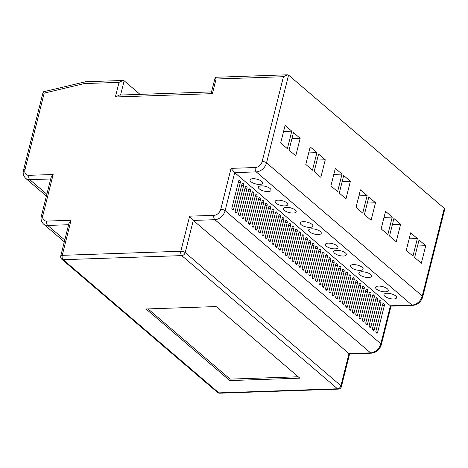<?xml version="1.0" encoding="UTF-8"?>
<svg xmlns="http://www.w3.org/2000/svg" width="468" height="468" viewBox="0 0 468 468"><rect width="100%" height="100%" fill="white"/><g stroke="black" fill="none" stroke-linecap="round" stroke-linejoin="round"><path stroke-width="0.7" d="M320.34 231.496A6.517 2.463 -165.9 0 0 313.501 228.91A6.517 2.463 -165.9 0 0 308.634 230.098A6.517 2.463 -165.9 0 0 309.559 231.871A6.517 2.463 -165.9 0 0 316.403 234.456A6.517 2.463 -165.9 0 0 321.27 233.269A6.517 2.463 -165.9 0 0 320.34 231.496M337.089 245.817A6.517 2.463 -165.9 0 0 330.244 243.231A6.517 2.463 -165.9 0 0 325.377 244.419A6.517 2.463 -165.9 0 0 326.307 246.191A6.517 2.463 -165.9 0 0 333.146 248.777A6.517 2.463 -165.9 0 0 338.013 247.59A6.517 2.463 -165.9 0 0 337.089 245.817M311.969 224.336A6.517 2.463 -165.9 0 0 305.13 221.75A6.517 2.463 -165.9 0 0 300.263 222.938A6.517 2.463 -165.9 0 0 301.187 224.71A6.517 2.463 -165.9 0 0 308.032 227.296A6.517 2.463 -165.9 0 0 312.899 226.108A6.517 2.463 -165.9 0 0 311.969 224.336M345.46 252.977A6.517 2.463 -165.9 0 0 338.616 250.392A6.517 2.463 -165.9 0 0 333.748 251.579A6.517 2.463 -165.9 0 0 334.678 253.352A6.517 2.463 -165.9 0 0 341.517 255.937A6.517 2.463 -165.9 0 0 346.384 254.75A6.517 2.463 -165.9 0 0 345.46 252.977M295.226 210.021A6.517 2.463 -165.9 0 0 288.387 207.429A6.517 2.463 -165.9 0 0 283.52 208.617A6.517 2.463 -165.9 0 0 284.445 210.389A6.517 2.463 -165.9 0 0 291.283 212.975A6.517 2.463 -165.9 0 0 296.156 211.793A6.517 2.463 -165.9 0 0 295.226 210.021M286.855 202.86A6.517 2.463 -165.9 0 0 280.016 200.269A6.517 2.463 -165.9 0 0 275.149 201.456A6.517 2.463 -165.9 0 0 276.073 203.229A6.517 2.463 -165.9 0 0 282.912 205.815A6.517 2.463 -165.9 0 0 287.779 204.633A6.517 2.463 -165.9 0 0 286.855 202.86M270.112 188.54A6.517 2.463 -165.9 0 0 263.268 185.954A6.517 2.463 -165.9 0 0 258.4 187.136A6.517 2.463 -165.9 0 0 259.33 188.908A6.517 2.463 -165.9 0 0 266.169 191.5A6.517 2.463 -165.9 0 0 271.036 190.312A6.517 2.463 -165.9 0 0 270.112 188.54M261.741 181.379A6.517 2.463 -165.9 0 0 254.896 178.794A6.517 2.463 -165.9 0 0 250.029 179.975A6.517 2.463 -165.9 0 0 250.959 181.748A6.517 2.463 -165.9 0 0 257.798 184.339A6.517 2.463 -165.9 0 0 262.665 183.152A6.517 2.463 -165.9 0 0 261.741 181.379M362.203 267.298A6.517 2.463 -165.9 0 0 355.364 264.712A6.517 2.463 -165.9 0 0 350.491 265.894A6.517 2.463 -165.9 0 0 351.421 267.667A6.517 2.463 -165.9 0 0 358.26 270.258A6.517 2.463 -165.9 0 0 363.127 269.071A6.517 2.463 -165.9 0 0 362.203 267.298M370.574 274.459A6.517 2.463 -165.9 0 0 363.735 271.867A6.517 2.463 -165.9 0 0 358.868 273.055A6.517 2.463 -165.9 0 0 359.793 274.827A6.517 2.463 -165.9 0 0 366.631 277.419A6.517 2.463 -165.9 0 0 371.498 276.231A6.517 2.463 -165.9 0 0 370.574 274.459M387.317 288.779A6.517 2.463 -165.9 0 0 380.478 286.188A6.517 2.463 -165.9 0 0 375.611 287.375A6.517 2.463 -165.9 0 0 376.535 289.148A6.517 2.463 -165.9 0 0 383.38 291.734A6.517 2.463 -165.9 0 0 388.247 290.552A6.517 2.463 -165.9 0 0 387.317 288.779M395.688 295.934A6.517 2.463 -165.9 0 0 388.849 293.348A6.517 2.463 -165.9 0 0 383.982 294.536A6.517 2.463 -165.9 0 0 384.907 296.308A6.517 2.463 -165.9 0 0 391.751 298.894A6.517 2.463 -165.9 0 0 396.618 297.712A6.517 2.463 -165.9 0 0 395.688 295.934M140.031 94.366L124.149 80.783L120.568 95.039M422.715 296.893C421.083 301.924 417.778 304.762 412.811 305.388L390.95 306.142L390.4 305.803L411.963 305.06A9.769 7.196 -49.5 0 0 422.253 296.01A3.258 1.234 -165.9 0 1 422.715 296.893L444.6 209.775L444.284 208.295L288.569 75.12L287.422 74.798L283.462 76.705L216.081 79.028L212.408 93.647L115.374 96.987L119.334 95.08L211.518 91.903M291.786 131.151L285.088 125.418L280.683 142.962L287.375 148.689L291.786 131.151L283.579 131.432M300.158 138.312L293.459 132.579L289.054 150.123L295.753 155.85L300.158 138.312L291.95 138.592M316.9 152.626L310.202 146.899L305.797 164.444L312.495 170.171L316.9 152.626L308.693 152.913M325.272 159.787L318.573 154.06L314.168 171.604L320.867 177.331L325.272 159.787L317.064 160.074M342.014 174.108L335.316 168.381L330.911 185.925L337.609 191.652L342.014 174.108L333.807 174.388M350.386 181.268L343.693 175.541L339.282 193.085L345.981 198.812L350.386 181.268L342.178 181.549M367.134 195.589L360.436 189.862L356.025 207.406L362.723 213.133L367.134 195.589L358.927 195.87M375.506 202.749L368.807 197.022L364.402 214.56L371.095 220.293L375.506 202.749L367.298 203.03M417.362 238.545L410.664 232.818L406.259 250.362L412.957 256.09L417.362 238.545L409.155 238.832M392.248 217.07L385.55 211.337L381.145 228.881L387.843 234.608L392.248 217.07L384.041 217.351M425.734 245.706L419.035 239.979L414.63 257.523L421.329 263.25L425.734 245.706L417.526 245.987M400.62 224.225L393.921 218.497L389.516 236.042L396.215 241.769L400.62 224.225L392.412 224.511M288.569 75.12L266.538 162.835A9.769 7.196 130.5 0 1 256.248 171.885L234.684 172.628L225.137 210.641L380.853 343.81A3.258 1.234 -165.9 0 1 381.315 344.7C379.683 349.731 376.377 352.562 371.411 353.194L349.549 353.948L348.999 353.603L193.284 220.434L185.205 252.597L340.92 385.767L348.999 353.603L370.562 352.86A9.769 7.196 -49.5 0 0 380.853 343.81L390.4 305.803L234.684 172.628L231.046 168.363L255.306 167.532A6.517 4.797 -49.5 0 0 262.168 161.495L283.462 76.705M239.979 180.706L239.639 180.42A1.305 0.731 88 0 0 239.3 180.291A1.305 0.731 88 0 0 238.68 181.017L231.923 207.915A1.305 0.731 88 0 0 232.298 209.658L232.631 209.945A1.305 0.731 88 0 0 232.97 210.079A1.305 0.731 88 0 0 233.596 209.348L240.353 182.45A1.305 0.731 88 0 0 239.979 180.706L238.768 180.747M243.325 183.573L242.991 183.286A1.305 0.731 88 0 0 242.652 183.152A1.305 0.731 88 0 0 242.026 183.883L235.269 210.781A1.305 0.731 88 0 0 235.644 212.525L235.983 212.811A1.305 0.731 88 0 0 236.322 212.94A1.305 0.731 88 0 0 236.943 212.215L243.699 185.316A1.305 0.731 88 0 0 243.325 183.573L242.12 183.614M246.677 186.434L246.338 186.147A1.305 0.731 88 0 0 245.998 186.018A1.305 0.731 88 0 0 245.378 186.744L238.621 213.648A1.305 0.731 88 0 0 238.996 215.385L239.329 215.672A1.305 0.731 88 0 0 239.669 215.806A1.305 0.731 88 0 0 240.295 215.075L247.051 188.177A1.305 0.731 88 0 0 246.677 186.434L245.466 186.475M250.023 189.3L249.69 189.013A1.305 0.731 88 0 0 249.35 188.879A1.305 0.731 88 0 0 248.724 189.61L241.968 216.508A1.305 0.731 88 0 0 242.342 218.252L242.681 218.538A1.305 0.731 88 0 0 243.015 218.673A1.305 0.731 88 0 0 243.641 217.942L250.398 191.043A1.305 0.731 88 0 0 250.023 189.3L248.818 189.341M253.369 192.161L253.036 191.874A1.305 0.731 88 0 0 252.697 191.745A1.305 0.731 88 0 0 252.071 192.471L245.314 219.375A1.305 0.731 88 0 0 245.694 221.118L246.028 221.399A1.305 0.731 88 0 0 246.367 221.534A1.305 0.731 88 0 0 246.993 220.802L253.75 193.904A1.305 0.731 88 0 0 253.369 192.161L252.164 192.202M256.721 195.027L256.388 194.741A1.305 0.731 88 0 0 256.049 194.606A1.305 0.731 88 0 0 255.423 195.337L248.666 222.236A1.305 0.731 88 0 0 249.04 223.979L249.374 224.266A1.305 0.731 88 0 0 249.713 224.4A1.305 0.731 88 0 0 250.339 223.669L257.096 196.771A1.305 0.731 88 0 0 256.721 195.027L255.516 195.068M260.068 197.894L259.734 197.607A1.305 0.731 88 0 0 259.395 197.473A1.305 0.731 88 0 0 258.769 198.204L252.012 225.102A1.305 0.731 88 0 0 252.392 226.845L252.726 227.132A1.305 0.731 88 0 0 253.065 227.261A1.305 0.731 88 0 0 253.691 226.535L260.448 199.631A1.305 0.731 88 0 0 260.068 197.894L258.863 197.935M263.42 200.754L263.08 200.468A1.305 0.731 88 0 0 262.747 200.333A1.305 0.731 88 0 0 262.121 201.064L255.364 227.963A1.305 0.731 88 0 0 255.739 229.706L256.072 229.993A1.305 0.731 88 0 0 256.411 230.127A1.305 0.731 88 0 0 257.037 229.396L263.794 202.498A1.305 0.731 88 0 0 263.42 200.754L262.215 200.795M266.766 203.621L266.432 203.334A1.305 0.731 88 0 0 266.093 203.2A1.305 0.731 88 0 0 265.467 203.931L258.71 230.829A1.305 0.731 88 0 0 259.085 232.573L259.424 232.859A1.305 0.731 88 0 0 259.763 232.988A1.305 0.731 88 0 0 260.383 232.263L267.14 205.358A1.305 0.731 88 0 0 266.766 203.621L265.561 203.662M270.118 206.482L269.779 206.195A1.305 0.731 88 0 0 269.439 206.066A1.305 0.731 88 0 0 268.819 206.792L262.062 233.69A1.305 0.731 88 0 0 262.437 235.433L262.77 235.72A1.305 0.731 88 0 0 263.11 235.854A1.305 0.731 88 0 0 263.736 235.123L270.492 208.225A1.305 0.731 88 0 0 270.118 206.482L268.907 206.523M273.464 209.348L273.131 209.061A1.305 0.731 88 0 0 272.791 208.927A1.305 0.731 88 0 0 272.165 209.658L265.409 236.556A1.305 0.731 88 0 0 265.783 238.3L266.122 238.586A1.305 0.731 88 0 0 266.456 238.715A1.305 0.731 88 0 0 267.082 237.99L273.839 211.091A1.305 0.731 88 0 0 273.464 209.348L272.259 209.389M276.81 212.209L276.477 211.922A1.305 0.731 88 0 0 276.138 211.793A1.305 0.731 88 0 0 275.517 212.519L268.761 239.423A1.305 0.731 88 0 0 269.135 241.16L269.469 241.447A1.305 0.731 88 0 0 269.808 241.582A1.305 0.731 88 0 0 270.434 240.85L277.191 213.952A1.305 0.731 88 0 0 276.81 212.209L275.605 212.25M280.162 215.075L279.829 214.789A1.305 0.731 88 0 0 279.49 214.654A1.305 0.731 88 0 0 278.864 215.385L272.107 242.284A1.305 0.731 88 0 0 272.481 244.027L272.815 244.314A1.305 0.731 88 0 0 273.154 244.448A1.305 0.731 88 0 0 273.78 243.717L280.537 216.819A1.305 0.731 88 0 0 280.162 215.075L278.957 215.116M283.509 217.936L283.175 217.655A1.305 0.731 88 0 0 282.836 217.521A1.305 0.731 88 0 0 282.21 218.252L275.453 245.15A1.305 0.731 88 0 0 275.833 246.893L276.167 247.18A1.305 0.731 88 0 0 276.506 247.309A1.305 0.731 88 0 0 277.132 246.583L283.889 219.679A1.305 0.731 88 0 0 283.509 217.936L282.303 217.983M286.861 220.802L286.527 220.516A1.305 0.731 88 0 0 286.188 220.381A1.305 0.731 88 0 0 285.562 221.112L278.805 248.011A1.305 0.731 88 0 0 279.18 249.754L279.513 250.041A1.305 0.731 88 0 0 279.852 250.175A1.305 0.731 88 0 0 280.478 249.444L287.235 222.546A1.305 0.731 88 0 0 286.861 220.802L285.655 220.843M290.207 223.669L289.873 223.382A1.305 0.731 88 0 0 289.534 223.248A1.305 0.731 88 0 0 288.908 223.979L282.151 250.877A1.305 0.731 88 0 0 282.532 252.621L282.865 252.907A1.305 0.731 88 0 0 283.204 253.036A1.305 0.731 88 0 0 283.824 252.31L290.581 225.406A1.305 0.731 88 0 0 290.207 223.669L289.002 223.71M293.559 226.53L293.22 226.243A1.305 0.731 88 0 0 292.886 226.114A1.305 0.731 88 0 0 292.26 226.84L285.503 253.738A1.305 0.731 88 0 0 285.878 255.481L286.211 255.768A1.305 0.731 88 0 0 286.551 255.902A1.305 0.731 88 0 0 287.176 255.171L293.933 228.273A1.305 0.731 88 0 0 293.559 226.53L292.348 226.57M296.905 229.396L296.572 229.109A1.305 0.731 88 0 0 296.232 228.975A1.305 0.731 88 0 0 295.606 229.706L288.85 256.604A1.305 0.731 88 0 0 289.224 258.348L289.563 258.634A1.305 0.731 88 0 0 289.903 258.763A1.305 0.731 88 0 0 290.523 258.038L297.279 231.139A1.305 0.731 88 0 0 296.905 229.396L295.7 229.437M300.257 232.257L299.918 231.97A1.305 0.731 88 0 0 299.579 231.841A1.305 0.731 88 0 0 298.958 232.567L292.202 259.471A1.305 0.731 88 0 0 292.576 261.208L292.909 261.495A1.305 0.731 88 0 0 293.249 261.63A1.305 0.731 88 0 0 293.875 260.898L300.631 234A1.305 0.731 88 0 0 300.257 232.257L299.046 232.298M303.603 235.123L303.27 234.837A1.305 0.731 88 0 0 302.931 234.702A1.305 0.731 88 0 0 302.305 235.433L295.548 262.332A1.305 0.731 88 0 0 295.922 264.075L296.262 264.361A1.305 0.731 88 0 0 296.595 264.496A1.305 0.731 88 0 0 297.221 263.765L303.978 236.866A1.305 0.731 88 0 0 303.603 235.123L302.398 235.164M306.95 237.984L306.616 237.697A1.305 0.731 88 0 0 306.277 237.569A1.305 0.731 88 0 0 305.651 238.294L298.894 265.198A1.305 0.731 88 0 0 299.274 266.941L299.608 267.222A1.305 0.731 88 0 0 299.947 267.357A1.305 0.731 88 0 0 300.573 266.625L307.33 239.727A1.305 0.731 88 0 0 306.95 237.984L305.744 238.031M310.302 240.85L309.968 240.564A1.305 0.731 88 0 0 309.629 240.429A1.305 0.731 88 0 0 309.003 241.16L302.246 268.059A1.305 0.731 88 0 0 302.62 269.802L302.954 270.089A1.305 0.731 88 0 0 303.293 270.223A1.305 0.731 88 0 0 303.919 269.492L310.676 242.594A1.305 0.731 88 0 0 310.302 240.85L309.096 240.891M313.648 243.717L313.314 243.43A1.305 0.731 88 0 0 312.975 243.296A1.305 0.731 88 0 0 312.349 244.027L305.592 270.925A1.305 0.731 88 0 0 305.973 272.668L306.306 272.955A1.305 0.731 88 0 0 306.645 273.084A1.305 0.731 88 0 0 307.271 272.358L314.028 245.454A1.305 0.731 88 0 0 313.648 243.717L312.443 243.758M317 246.577L316.66 246.291A1.305 0.731 88 0 0 316.327 246.156A1.305 0.731 88 0 0 315.701 246.888L308.944 273.786A1.305 0.731 88 0 0 309.319 275.529L309.652 275.816A1.305 0.731 88 0 0 309.991 275.95A1.305 0.731 88 0 0 310.617 275.219L317.374 248.321A1.305 0.731 88 0 0 317 246.577L315.795 246.618M320.346 249.444L320.013 249.157A1.305 0.731 88 0 0 319.673 249.023A1.305 0.731 88 0 0 319.047 249.754L312.291 276.652A1.305 0.731 88 0 0 312.671 278.396L313.004 278.682A1.305 0.731 88 0 0 313.344 278.811A1.305 0.731 88 0 0 313.964 278.086L320.72 251.181A1.305 0.731 88 0 0 320.346 249.444L319.141 249.485M323.698 252.305L323.359 252.018A1.305 0.731 88 0 0 323.019 251.889A1.305 0.731 88 0 0 322.399 252.615L315.643 279.513A1.305 0.731 88 0 0 316.017 281.256L316.35 281.543A1.305 0.731 88 0 0 316.69 281.678A1.305 0.731 88 0 0 317.316 280.946L324.072 254.048A1.305 0.731 88 0 0 323.698 252.305L322.487 252.346M327.044 255.171L326.711 254.884A1.305 0.731 88 0 0 326.371 254.75A1.305 0.731 88 0 0 325.746 255.481L318.989 282.379A1.305 0.731 88 0 0 319.363 284.123L319.702 284.409A1.305 0.731 88 0 0 320.042 284.544A1.305 0.731 88 0 0 320.662 283.813L327.419 256.914A1.305 0.731 88 0 0 327.044 255.171L325.839 255.212M330.39 258.032L330.057 257.745A1.305 0.731 88 0 0 329.718 257.616A1.305 0.731 88 0 0 329.098 258.342L322.341 285.246A1.305 0.731 88 0 0 322.715 286.983L323.049 287.27A1.305 0.731 88 0 0 323.388 287.405A1.305 0.731 88 0 0 324.014 286.673L330.771 259.775A1.305 0.731 88 0 0 330.39 258.032L329.185 258.073M333.743 260.898L333.409 260.612A1.305 0.731 88 0 0 333.07 260.477A1.305 0.731 88 0 0 332.444 261.208L325.687 288.107A1.305 0.731 88 0 0 326.061 289.85L326.401 290.137A1.305 0.731 88 0 0 326.734 290.271A1.305 0.731 88 0 0 327.36 289.54L334.117 262.642A1.305 0.731 88 0 0 333.743 260.898L332.537 260.939M337.089 263.759L336.755 263.478A1.305 0.731 88 0 0 336.416 263.344A1.305 0.731 88 0 0 335.79 264.075L329.033 290.973A1.305 0.731 88 0 0 329.413 292.716L329.747 293.003A1.305 0.731 88 0 0 330.086 293.132A1.305 0.731 88 0 0 330.712 292.406L337.469 265.502A1.305 0.731 88 0 0 337.089 263.759L335.884 263.806M340.441 266.625L340.107 266.339A1.305 0.731 88 0 0 339.768 266.204A1.305 0.731 88 0 0 339.142 266.935L332.385 293.834A1.305 0.731 88 0 0 332.76 295.577L333.093 295.864A1.305 0.731 88 0 0 333.432 295.998A1.305 0.731 88 0 0 334.058 295.267L340.815 268.369A1.305 0.731 88 0 0 340.441 266.625L339.236 266.666M343.787 269.492L343.454 269.205A1.305 0.731 88 0 0 343.114 269.071A1.305 0.731 88 0 0 342.488 269.802L335.731 296.7A1.305 0.731 88 0 0 336.112 298.444L336.445 298.73A1.305 0.731 88 0 0 336.784 298.859A1.305 0.731 88 0 0 337.41 298.134L344.167 271.229A1.305 0.731 88 0 0 343.787 269.492L342.582 269.533M347.139 272.353L346.8 272.066A1.305 0.731 88 0 0 346.466 271.937A1.305 0.731 88 0 0 345.84 272.663L339.084 299.561A1.305 0.731 88 0 0 339.458 301.304L339.791 301.591A1.305 0.731 88 0 0 340.131 301.725A1.305 0.731 88 0 0 340.757 300.994L347.513 274.096A1.305 0.731 88 0 0 347.139 272.353L345.934 272.394M350.485 275.219L350.152 274.932A1.305 0.731 88 0 0 349.812 274.798A1.305 0.731 88 0 0 349.186 275.529L342.43 302.427A1.305 0.731 88 0 0 342.804 304.171L343.143 304.457A1.305 0.731 88 0 0 343.483 304.586A1.305 0.731 88 0 0 344.103 303.861L350.86 276.962A1.305 0.731 88 0 0 350.485 275.219L349.28 275.26M353.837 278.08L353.498 277.793A1.305 0.731 88 0 0 353.159 277.664A1.305 0.731 88 0 0 352.539 278.39L345.782 305.294A1.305 0.731 88 0 0 346.156 307.031L346.49 307.318A1.305 0.731 88 0 0 346.829 307.453A1.305 0.731 88 0 0 347.455 306.721L354.212 279.823A1.305 0.731 88 0 0 353.837 278.08L352.626 278.121M357.183 280.946L356.85 280.66A1.305 0.731 88 0 0 356.511 280.525A1.305 0.731 88 0 0 355.885 281.256L349.128 308.155A1.305 0.731 88 0 0 349.502 309.898L349.842 310.185A1.305 0.731 88 0 0 350.175 310.319A1.305 0.731 88 0 0 350.801 309.588L357.558 282.69A1.305 0.731 88 0 0 357.183 280.946L355.978 280.987M360.53 283.807L360.196 283.52A1.305 0.731 88 0 0 359.857 283.392A1.305 0.731 88 0 0 359.231 284.117L352.48 311.021A1.305 0.731 88 0 0 352.854 312.764L353.188 313.045A1.305 0.731 88 0 0 353.527 313.18A1.305 0.731 88 0 0 354.153 312.448L360.91 285.55A1.305 0.731 88 0 0 360.53 283.807L359.325 283.854M363.882 286.673L363.548 286.387A1.305 0.731 88 0 0 363.209 286.252A1.305 0.731 88 0 0 362.583 286.983L355.826 313.882A1.305 0.731 88 0 0 356.201 315.625L356.534 315.912A1.305 0.731 88 0 0 356.873 316.046A1.305 0.731 88 0 0 357.499 315.315L364.256 288.417A1.305 0.731 88 0 0 363.882 286.673L362.677 286.714M367.228 289.54L366.894 289.253A1.305 0.731 88 0 0 366.555 289.119A1.305 0.731 88 0 0 365.929 289.85L359.172 316.748A1.305 0.731 88 0 0 359.553 318.492L359.886 318.778A1.305 0.731 88 0 0 360.225 318.907A1.305 0.731 88 0 0 360.851 318.181L367.608 291.277A1.305 0.731 88 0 0 367.228 289.54L366.023 289.581M370.58 292.401L370.246 292.114A1.305 0.731 88 0 0 369.907 291.985A1.305 0.731 88 0 0 369.281 292.711L362.524 319.609A1.305 0.731 88 0 0 362.899 321.352L363.232 321.639A1.305 0.731 88 0 0 363.572 321.773A1.305 0.731 88 0 0 364.198 321.042L370.954 294.144A1.305 0.731 88 0 0 370.58 292.401L369.375 292.441M373.926 295.267L373.593 294.98A1.305 0.731 88 0 0 373.253 294.846A1.305 0.731 88 0 0 372.627 295.577L365.871 322.475A1.305 0.731 88 0 0 366.251 324.219L366.584 324.505A1.305 0.731 88 0 0 366.924 324.634A1.305 0.731 88 0 0 367.544 323.909L374.301 297.01A1.305 0.731 88 0 0 373.926 295.267L372.721 295.308M377.278 298.128L376.939 297.841A1.305 0.731 88 0 0 376.605 297.712A1.305 0.731 88 0 0 375.98 298.438L369.223 325.342A1.305 0.731 88 0 0 369.597 327.079L369.931 327.366A1.305 0.731 88 0 0 370.27 327.501A1.305 0.731 88 0 0 370.896 326.769L377.653 299.871A1.305 0.731 88 0 0 377.278 298.128L376.067 298.169M380.624 300.994L380.291 300.708A1.305 0.731 88 0 0 379.952 300.573A1.305 0.731 88 0 0 379.326 301.304L372.569 328.203A1.305 0.731 88 0 0 372.943 329.946L373.283 330.232A1.305 0.731 88 0 0 373.622 330.367A1.305 0.731 88 0 0 374.242 329.636L380.999 302.737A1.305 0.731 88 0 0 380.624 300.994L379.419 301.035M383.976 303.855L383.637 303.568A1.305 0.731 88 0 0 383.298 303.44A1.305 0.731 88 0 0 382.678 304.165L375.921 331.069A1.305 0.731 88 0 0 376.295 332.806L376.629 333.093A1.305 0.731 88 0 0 376.968 333.228A1.305 0.731 88 0 0 377.594 332.496L384.351 305.598A1.305 0.731 88 0 0 383.976 303.855L382.765 303.896M229.759 380.578L299.836 378.167L216.117 306.563L146.039 308.979L229.759 380.578L230.127 379.115L298.21 376.769M212.121 92.249C211.238 91.564 211.331 92.026 212.408 93.647M287.422 74.798L215.245 77.284L211.507 91.956M215.795 77.624C214.906 76.945 215.005 77.407 216.081 79.028M115.374 96.987L119.042 82.368L123.002 80.461L124.149 80.783M119.042 82.368L84.269 83.567L85.422 81.777L123.002 80.461M84.269 83.567L44.197 93.12C43.044 91.822 42.904 91.529 43.776 92.249M44.197 93.12L24.968 169.668A3.258 1.234 -165.9 0 0 23.488 170.305L43.191 91.851L85.422 81.777M24.968 169.668A6.517 4.797 -49.5 0 0 28.893 175.33L53.153 174.494L51.082 177.46L41.383 216.07C40.558 219.065 41.295 221.744 43.582 224.102A9.769 7.196 130.5 0 0 47.73 225.447L68.603 224.728M220.767 209.301A3.258 1.234 -165.9 0 1 225.137 210.641A9.769 7.196 130.5 0 1 214.847 219.691L193.284 220.434L189.645 216.169L213.905 215.333A6.517 4.797 -49.5 0 0 220.767 209.301L231.046 168.363M53.153 174.494L42.869 215.426A6.517 4.797 -49.5 0 0 46.788 221.089L71.048 220.252L68.983 223.218L60.752 255.978A3.258 3.258 0 0 0 61.794 259.249A3.258 2.398 130.5 0 0 63.174 259.699L218.895 392.868L337.492 388.785L181.777 255.61L63.174 259.699A3.258 1.825 -92 0 1 62.238 255.341L180.835 251.257L189.645 216.169M148.034 308.909L230.127 379.115M444.284 208.295L422.253 296.01L266.538 162.835A3.258 1.234 -165.9 0 0 262.168 161.495M412.811 305.388A3.258 1.825 -92 0 1 411.963 305.06L256.248 171.885A3.258 1.825 -92 0 1 255.306 167.532M371.411 353.194A3.258 1.825 -92 0 1 370.562 352.86L214.847 219.691A3.258 1.825 -92 0 1 213.905 215.333M64.765 240.014L47.73 225.447A3.258 1.825 88 0 1 46.788 221.089M50.702 178.969L29.829 179.689A9.769 7.196 130.5 0 1 25.687 178.343L46.408 196.063M46.864 194.249L29.829 179.689A3.258 1.825 88 0 1 28.893 175.33M71.048 220.252L62.238 255.341A3.258 1.234 -165.9 0 0 60.752 255.978M185.205 252.597A3.258 2.398 130.5 0 1 181.777 255.61A3.258 1.825 -92 0 1 180.835 251.257A3.258 1.234 -165.9 0 1 185.205 252.597M61.794 259.249L217.509 392.424A3.258 2.398 -49.5 0 0 218.895 392.868A3.258 1.825 88 0 0 219.744 393.202L338.341 389.119A3.258 1.825 88 0 1 337.492 388.785A3.258 2.398 -49.5 0 0 340.92 385.767A3.258 1.234 14.1 0 1 341.383 386.656L349.602 353.943M42.869 215.426A3.258 1.234 -165.9 0 0 41.383 216.07M382.297 305.668L384.351 305.598M376.085 332.549L377.594 332.496M382.97 303.592L383.637 303.568M378.951 302.808L380.999 302.737M372.739 329.688L374.242 329.636M379.624 300.731L380.291 300.708M375.599 299.941L377.653 299.871M369.392 326.822L370.896 326.769M376.272 297.864L376.939 297.841M372.253 297.081L374.301 297.01M366.04 323.961L367.544 323.909M372.926 295.004L373.593 294.98M368.901 294.214L370.954 294.144M362.694 321.095L364.198 321.042M369.574 292.137L370.246 292.114M365.555 291.348L367.608 291.277M359.342 318.228L360.851 318.181M366.228 289.277L366.894 289.253M362.203 288.487L364.256 288.417M355.996 315.368L357.499 315.315M362.881 286.41L363.548 286.387M358.857 285.62L360.91 285.55M352.644 312.501L354.153 312.448M359.529 283.544L360.196 283.52M355.51 282.76L357.558 282.69M349.298 309.64L350.801 309.588M356.183 280.683L356.85 280.66M352.158 279.893L354.212 279.823M345.951 306.774L347.455 306.721M352.831 277.816L353.498 277.793M348.812 277.033L350.86 276.962M342.599 303.913L344.103 303.861M349.485 274.956L350.152 274.932M345.46 274.166L347.513 274.096M339.253 301.047L340.757 300.994M346.133 272.089L346.8 272.066M342.114 271.305L344.167 271.229M335.901 298.186L337.41 298.134M342.787 269.229L343.454 269.205M338.762 268.439L340.815 268.369M332.555 295.32L334.058 295.267M339.435 266.362L340.107 266.339M335.416 265.572L337.469 265.502M329.203 292.453L330.712 292.406M336.088 263.496L336.755 263.478M332.064 262.712L334.117 262.642M325.857 289.593L327.36 289.54M332.742 260.635L333.409 260.612M328.717 259.845L330.771 259.775M322.505 286.726L324.014 286.673M329.39 257.769L330.057 257.745M325.371 256.985L327.419 256.914M319.158 283.865L320.662 283.813M326.044 254.908L326.711 254.884M322.019 254.118L324.072 254.048M315.812 280.999L317.316 280.946M322.692 252.041L323.359 252.018M318.673 251.257L320.72 251.181M312.46 278.138L313.964 278.086M319.346 249.181L320.013 249.157M315.321 248.391L317.374 248.321M309.114 275.272L310.617 275.219M315.994 246.314L316.66 246.291M311.975 245.524L314.028 245.454M305.762 272.405L307.271 272.358M312.647 243.454L313.314 243.43M308.623 242.664L310.676 242.594M302.416 269.545L303.919 269.492M309.301 240.587L309.968 240.564M305.276 239.797L307.33 239.727M299.064 266.678L300.573 266.625M305.949 237.721L306.616 237.697M301.93 236.937L303.978 236.866M295.717 263.817L297.221 263.765M302.603 234.86L303.27 234.837M298.578 234.07L300.631 234M292.371 260.951L293.875 260.898M299.251 231.993L299.918 231.97M295.232 231.21L297.279 231.139M289.019 258.09L290.523 258.038M295.905 229.133L296.572 229.109M291.88 228.343L293.933 228.273M285.673 255.224L287.176 255.171M292.553 226.266L293.22 226.243M288.534 225.482L290.581 225.406M282.321 252.363L283.824 252.31M289.206 223.406L289.873 223.382M285.182 222.616L287.235 222.546M278.975 249.497L280.478 249.444M285.854 220.539L286.527 220.516M281.835 219.749L283.889 219.679M275.623 246.63L277.132 246.583M282.508 217.673L283.175 217.655M278.483 216.889L280.537 216.819M272.277 243.769L273.78 243.717M279.162 214.812L279.829 214.789M275.137 214.022L277.191 213.952M268.924 240.903L270.434 240.85M275.81 211.945L276.477 211.922M271.791 211.162L273.839 211.091M265.578 238.042L267.082 237.99M272.464 209.085L273.131 209.061M268.439 208.295L270.492 208.225M262.232 235.176L263.736 235.123M269.112 206.218L269.779 206.195M265.093 205.434L267.14 205.358M258.88 232.315L260.383 232.263M265.765 203.358L266.432 203.334M261.741 202.568L263.794 202.498M255.534 229.449L257.037 229.396M262.413 200.491L263.08 200.468M258.394 199.701L260.448 199.631M252.182 226.582L253.691 226.535M259.067 197.625L259.734 197.607M255.042 196.841L257.096 196.771M248.836 223.722L250.339 223.669M255.721 194.764L256.388 194.741M251.696 193.974L253.75 193.904M245.484 220.855L246.993 220.802M252.369 191.898L253.036 191.874M248.344 191.114L250.398 191.043M242.137 217.994L243.641 217.942M249.023 189.037L249.69 189.013M244.998 188.247L247.051 188.177M238.785 215.128L240.295 215.075M245.671 186.17L246.338 186.147M241.652 185.386L243.699 185.316M235.439 212.267L236.943 212.215M242.325 183.31L242.991 183.286M238.3 182.52L240.353 182.45M232.093 209.401L233.596 209.348M238.972 180.443L239.639 180.42M64.309 241.827L43.582 224.102M217.509 392.424A3.258 3.258 0 0 0 219.744 393.202M381.315 344.7L391.002 306.142M338.341 389.119A3.258 3.258 0 0 0 341.383 386.656M23.488 170.305C22.663 173.306 23.394 175.98 25.687 178.343"/></g></svg>

